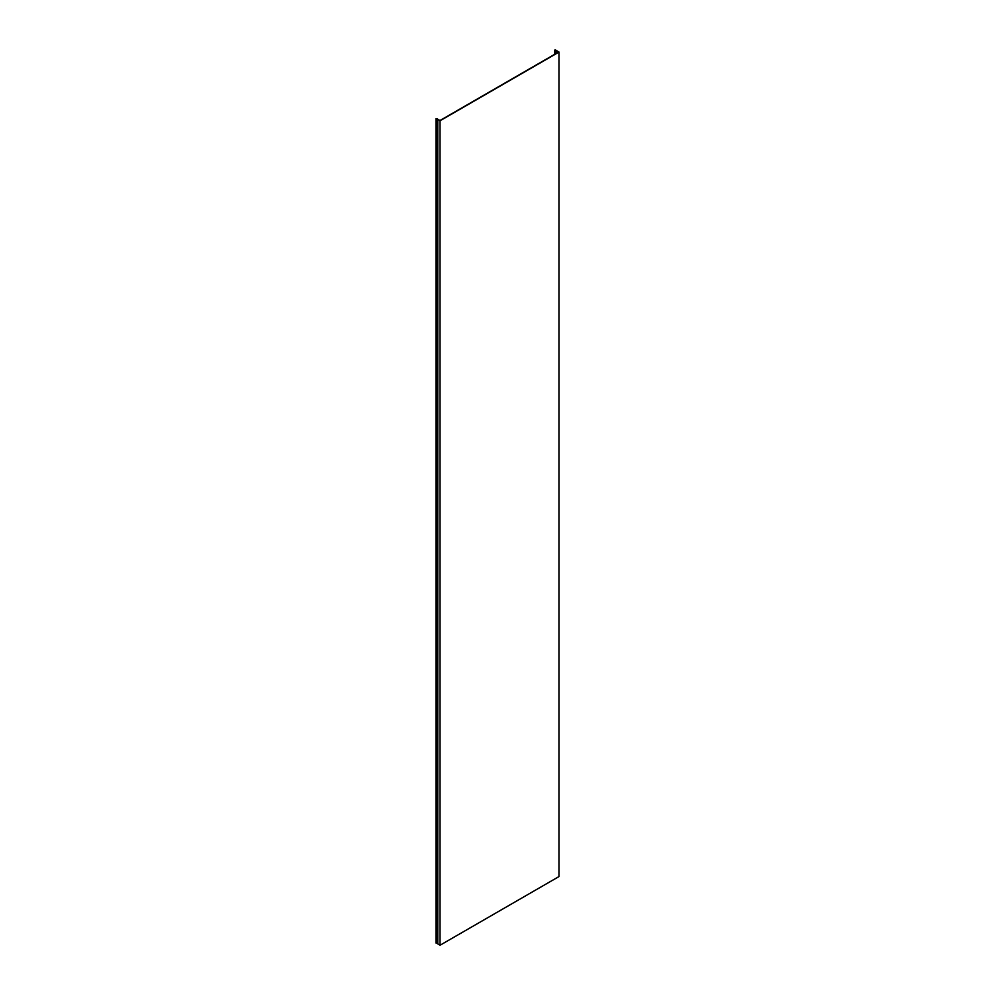 <?xml version="1.0" encoding="UTF-8"?>
<svg xmlns="http://www.w3.org/2000/svg" width="995" height="995" viewBox="0 0 995 995"><rect width="100%" height="100%" fill="white"/><g stroke="black" fill="none" stroke-linecap="round" stroke-linejoin="round"><path stroke-width="1.49" d="M559.016 52.076L555.111 49.75L554.737 50.285L558.307 52.213L440.014 120.507L435.984 118.529L435.984 942.986L436.146 118.691L437.576 118.89L437.576 943.683L440.014 945.25L440.014 120.781L559.016 52.076L559.016 876.545L440.014 945.25M437.576 119.213L440.014 120.781M436.146 943.16L437.576 943.359M555.397 49.849L555.397 50.608M556.528 50.919L556.528 53.232M437.775 119.487L437.775 943.957M436.569 943.024L436.569 118.554M555.745 50.857L555.745 53.693M556.292 53.369L556.292 50.857M554.737 50.285L554.737 54.277"/></g></svg>
